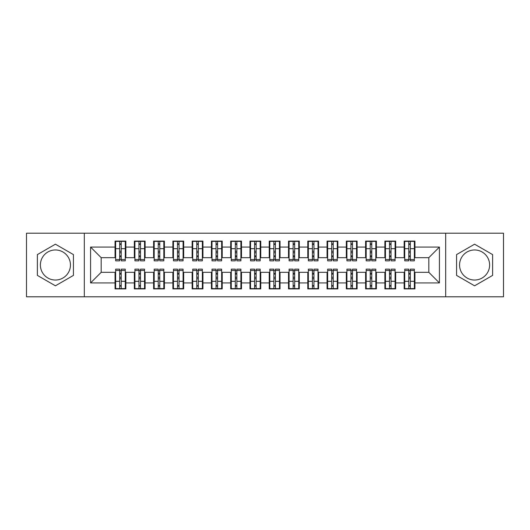<?xml version="1.0" encoding="UTF-8"?>
<svg xmlns="http://www.w3.org/2000/svg" width="530" height="530" viewBox="0 0 530 530"><rect width="100%" height="100%" fill="white"/><g stroke="black" fill="none" stroke-linecap="round" stroke-linejoin="round"><path stroke-width="0.79" d="M474.589 249.968A15.032 15.032 0 0 0 459.556 265A15.032 15.032 0 0 0 474.589 280.032A15.032 15.032 0 0 0 489.621 265A15.032 15.032 0 0 0 474.589 249.968M55.411 280.032A15.032 15.032 0 0 1 40.379 265A15.032 15.032 0 0 1 55.411 249.968A15.032 15.032 0 0 1 70.444 265A15.032 15.032 0 0 1 55.411 280.032M445.684 296.8L503.5 296.8L503.5 233.2L445.684 233.2L445.684 296.8L84.316 296.8L84.316 233.2L26.5 233.2L26.5 296.8L84.316 296.8M408.776 252.764L410.319 252.764L408.776 252.764M410.319 277.236L408.776 277.236L410.319 277.236M389.504 252.764L391.041 252.764L389.504 252.764M391.041 277.236L389.504 277.236L391.041 277.236M370.231 252.764L371.768 252.764L370.231 252.764M371.768 277.236L370.231 277.236L371.768 277.236M350.959 252.764L352.496 252.764L350.959 252.764M352.496 277.236L350.959 277.236L352.496 277.236M331.681 252.764L333.224 252.764L331.681 252.764M333.224 277.236L331.681 277.236L333.224 277.236M312.409 252.764L313.952 252.764L312.409 252.764M313.952 277.236L312.409 277.236L313.952 277.236M293.136 252.764L294.68 252.764L293.136 252.764M294.68 277.236L293.136 277.236L294.68 277.236M273.864 252.764L275.408 252.764L273.864 252.764M275.408 277.236L273.864 277.236L275.408 277.236M254.592 252.764L256.136 252.764L254.592 252.764M256.136 277.236L254.592 277.236L256.136 277.236M235.32 252.764L236.864 252.764L235.32 252.764M236.864 277.236L235.32 277.236L236.864 277.236M216.048 252.764L217.591 252.764L216.048 252.764M217.591 277.236L216.048 277.236L217.591 277.236M196.776 252.764L198.319 252.764L196.776 252.764M198.319 277.236L196.776 277.236L198.319 277.236M177.504 252.764L179.041 252.764L177.504 252.764M179.041 277.236L177.504 277.236L179.041 277.236M158.232 252.764L159.768 252.764L158.232 252.764M159.768 277.236L158.232 277.236L159.768 277.236M138.959 252.764L140.496 252.764L138.959 252.764M140.496 277.236L138.959 277.236L140.496 277.236M445.684 233.2L84.316 233.2M115.639 257.679L101.184 257.679L90.584 247.079L90.584 282.921L115.056 282.921L115.056 288.896L125.849 288.896L125.849 282.921L134.328 282.921L134.328 288.896L145.121 288.896L145.121 282.921L153.601 282.921L153.601 288.896L164.399 288.896L164.399 282.921L172.879 282.921L172.879 288.896L183.672 288.896L183.672 282.921L192.151 282.921L192.151 288.896L202.944 288.896L202.944 282.921L211.424 282.921L211.424 288.896L222.216 288.896L222.216 282.921L230.696 282.921L230.696 288.896L241.488 288.896L241.488 282.921L249.968 282.921L249.968 288.896L260.76 288.896L260.76 282.921L269.24 282.921L269.24 288.896L280.032 288.896L280.032 282.921L288.512 282.921L288.512 288.896L299.304 288.896L299.304 282.921L307.784 282.921L307.784 288.896L318.576 288.896L318.576 282.921L327.056 282.921L327.056 288.896L337.849 288.896L337.849 282.921L346.328 282.921L346.328 288.896L357.121 288.896L357.121 282.921L365.601 282.921L365.601 288.896L376.399 288.896L376.399 282.921L384.879 282.921L384.879 288.896L395.671 288.896L395.671 282.921L404.151 282.921L404.151 288.896L414.944 288.896L414.944 272.321L428.816 272.321L428.816 257.679L414.361 257.679M90.584 247.079L115.056 247.079L115.056 257.679M428.816 257.679L439.416 247.079L414.944 247.079L414.944 241.104L404.151 241.104L404.151 247.079L395.671 247.079L395.671 241.104L384.879 241.104L384.879 247.079L376.399 247.079L376.399 241.104L365.601 241.104L365.601 247.079L357.121 247.079L357.121 241.104L346.328 241.104L346.328 247.079L337.849 247.079L337.849 241.104L327.056 241.104L327.056 247.079L318.576 247.079L318.576 241.104L307.784 241.104L307.784 247.079L299.304 247.079L299.304 241.104L288.512 241.104L288.512 247.079L280.032 247.079L280.032 241.104L269.24 241.104L269.24 247.079L260.76 247.079L260.76 241.104L249.968 241.104L249.968 247.079L241.488 247.079L241.488 241.104L230.696 241.104L230.696 247.079L222.216 247.079L222.216 241.104L211.424 241.104L211.424 247.079L202.944 247.079L202.944 241.104L192.151 241.104L192.151 247.079L183.672 247.079L183.672 241.104L172.879 241.104L172.879 247.079L164.399 247.079L164.399 241.104L153.601 241.104L153.601 247.079L145.121 247.079L145.121 241.104L134.328 241.104L134.328 247.079L125.849 247.079L125.849 241.104L115.056 241.104L115.056 247.079M439.416 247.079L439.416 282.921L414.944 282.921M395.671 282.921L395.671 272.321L404.728 272.321M404.151 282.921L404.151 272.321M414.944 247.079L414.944 257.679M376.399 282.921L376.399 272.321L385.456 272.321M384.879 282.921L384.879 272.321M404.151 247.079L404.151 257.679L395.089 257.679M395.671 247.079L395.671 257.679M357.121 282.921L357.121 272.321L366.184 272.321M365.601 282.921L365.601 272.321M384.879 247.079L384.879 257.679L375.816 257.679M376.399 247.079L376.399 257.679M337.849 282.921L337.849 272.321L346.911 272.321M346.328 282.921L346.328 272.321M365.601 247.079L365.601 257.679L356.544 257.679M357.121 247.079L357.121 257.679M318.576 282.921L318.576 272.321L327.639 272.321M327.056 282.921L327.056 272.321M346.328 247.079L346.328 257.679L337.272 257.679M337.849 247.079L337.849 257.679M299.304 282.921L299.304 272.321L308.361 272.321M307.784 282.921L307.784 272.321M327.056 247.079L327.056 257.679L318 257.679M318.576 247.079L318.576 257.679M280.032 282.921L280.032 272.321L289.089 272.321M288.512 282.921L288.512 272.321M307.784 247.079L307.784 257.679L298.728 257.679M299.304 247.079L299.304 257.679M260.76 282.921L260.76 272.321L269.816 272.321M269.24 282.921L269.24 272.321M288.512 247.079L288.512 257.679L279.456 257.679M280.032 247.079L280.032 257.679M241.488 282.921L241.488 272.321L250.544 272.321M249.968 282.921L249.968 272.321M269.24 247.079L269.24 257.679L260.184 257.679M260.76 247.079L260.76 257.679M222.216 282.921L222.216 272.321L231.272 272.321M230.696 282.921L230.696 272.321M249.968 247.079L249.968 257.679L240.911 257.679M241.488 247.079L241.488 257.679M202.944 282.921L202.944 272.321L212 272.321M211.424 282.921L211.424 272.321M230.696 247.079L230.696 257.679L221.639 257.679M222.216 247.079L222.216 257.679M183.672 282.921L183.672 272.321L192.728 272.321M192.151 282.921L192.151 272.321M211.424 247.079L211.424 257.679L202.361 257.679M202.944 247.079L202.944 257.679M164.399 282.921L164.399 272.321L173.456 272.321M172.879 282.921L172.879 272.321M192.151 247.079L192.151 257.679L183.089 257.679M183.672 247.079L183.672 257.679M145.121 282.921L145.121 272.321L154.184 272.321M153.601 282.921L153.601 272.321M172.879 247.079L172.879 257.679L163.816 257.679M164.399 247.079L164.399 257.679M125.849 282.921L125.849 272.321L134.911 272.321M134.328 282.921L134.328 272.321M153.601 247.079L153.601 257.679L144.544 257.679M145.121 247.079L145.121 257.679M119.681 252.764L121.224 252.764L119.681 252.764M121.224 277.236L119.681 277.236L121.224 277.236M90.584 282.921L101.184 272.321L115.639 272.321M115.056 282.921L115.056 272.321M134.328 247.079L134.328 257.679L125.272 257.679M125.849 247.079L125.849 257.679M73.431 254.599L55.411 244.191L37.392 254.599L37.392 275.401L55.411 285.809L73.431 275.401L73.431 254.599M456.568 254.599L456.568 275.401L474.589 285.809L492.608 275.401L492.608 254.599L474.589 244.191L456.568 254.599M101.184 257.679L101.184 272.321M404.728 257.679L404.151 257.679M385.456 257.679L384.879 257.679M366.184 257.679L365.601 257.679M346.911 257.679L346.328 257.679M327.639 257.679L327.056 257.679M308.361 257.679L307.784 257.679M289.089 257.679L288.512 257.679M269.816 257.679L269.24 257.679M250.544 257.679L249.968 257.679M231.272 257.679L230.696 257.679M212 257.679L211.424 257.679M192.728 257.679L192.151 257.679M173.456 257.679L172.879 257.679M154.184 257.679L153.601 257.679M134.911 257.679L134.328 257.679M125.272 272.321L125.849 272.321M144.544 272.321L145.121 272.321M163.816 272.321L164.399 272.321M183.089 272.321L183.672 272.321M202.361 272.321L202.944 272.321M221.639 272.321L222.216 272.321M240.911 272.321L241.488 272.321M260.184 272.321L260.76 272.321M279.456 272.321L280.032 272.321M298.728 272.321L299.304 272.321M318 272.321L318.576 272.321M337.272 272.321L337.849 272.321M356.544 272.321L357.121 272.321M375.816 272.321L376.399 272.321M395.089 272.321L395.671 272.321M414.361 272.321L414.944 272.321M439.416 282.921L428.816 272.321M115.639 241.296L125.272 241.296L115.639 241.296L115.639 260.859L119.681 260.859L119.681 241.369L125.272 241.395L125.272 260.859L121.224 260.859L121.224 241.395M119.681 243.873L121.224 243.873M119.681 259.236L121.224 259.236M121.224 256.818L119.681 256.818M119.681 255.871L121.224 255.871M125.849 250.259L125.272 250.259M125.849 252.764L125.272 252.764M115.639 250.259L115.056 250.259M115.639 252.764L115.056 252.764M125.272 288.704L115.639 288.704L125.272 288.704L125.272 269.141L121.224 269.141L121.224 288.631L115.639 288.605L115.639 269.141L119.681 269.141L119.681 288.605M121.224 286.127L119.681 286.127M121.224 270.764L119.681 270.764M119.681 273.182L121.224 273.182M121.224 274.129L119.681 274.129M115.056 279.741L115.639 279.741M115.056 277.236L115.639 277.236M125.272 279.741L125.849 279.741M125.272 277.236L125.849 277.236M134.911 241.296L144.544 241.296L134.911 241.296L134.911 260.859L138.959 260.859L138.959 241.369L144.544 241.395L144.544 260.859L140.496 260.859L140.496 241.395M138.959 243.873L140.496 243.873M138.959 259.236L140.496 259.236M140.496 256.818L138.959 256.818M138.959 255.871L140.496 255.871M145.121 250.259L144.544 250.259M145.121 252.764L144.544 252.764M134.911 250.259L134.328 250.259M134.911 252.764L134.328 252.764M154.184 241.296L163.816 241.296L154.184 241.296L154.184 260.859L158.232 260.859L158.232 241.369L163.816 241.395L163.816 260.859L159.768 260.859L159.768 241.395M158.232 243.873L159.768 243.873M158.232 259.236L159.768 259.236M159.768 256.818L158.232 256.818M158.232 255.871L159.768 255.871M164.399 250.259L163.816 250.259M164.399 252.764L163.816 252.764M154.184 250.259L153.601 250.259M154.184 252.764L153.601 252.764M173.456 241.296L183.089 241.296L173.456 241.296L173.456 260.859L177.504 260.859L177.504 241.369L183.089 241.395L183.089 260.859L179.041 260.859L179.041 241.395M177.504 243.873L179.041 243.873M177.504 259.236L179.041 259.236M179.041 256.818L177.504 256.818M177.504 255.871L179.041 255.871M183.672 250.259L183.089 250.259M183.672 252.764L183.089 252.764M173.456 250.259L172.879 250.259M173.456 252.764L172.879 252.764M192.728 241.296L202.361 241.296L192.728 241.296L192.728 260.859L196.776 260.859L196.776 241.369L202.361 241.395L202.361 260.859L198.319 260.859L198.319 241.395M196.776 243.873L198.319 243.873M196.776 259.236L198.319 259.236M198.319 256.818L196.776 256.818M196.776 255.871L198.319 255.871M202.944 250.259L202.361 250.259M202.944 252.764L202.361 252.764M192.728 250.259L192.151 250.259M192.728 252.764L192.151 252.764M144.544 288.704L134.911 288.704L144.544 288.704L144.544 269.141L140.496 269.141L140.496 288.631L134.911 288.605L134.911 269.141L138.959 269.141L138.959 288.605M140.496 286.127L138.959 286.127M140.496 270.764L138.959 270.764M138.959 273.182L140.496 273.182M140.496 274.129L138.959 274.129M134.328 279.741L134.911 279.741M134.328 277.236L134.911 277.236M144.544 279.741L145.121 279.741M144.544 277.236L145.121 277.236M163.816 288.704L154.184 288.704L163.816 288.704L163.816 269.141L159.768 269.141L159.768 288.631L154.184 288.605L154.184 269.141L158.232 269.141L158.232 288.605M159.768 286.127L158.232 286.127M159.768 270.764L158.232 270.764M158.232 273.182L159.768 273.182M159.768 274.129L158.232 274.129M153.601 279.741L154.184 279.741M153.601 277.236L154.184 277.236M163.816 279.741L164.399 279.741M163.816 277.236L164.399 277.236M183.089 288.704L173.456 288.704L183.089 288.704L183.089 269.141L179.041 269.141L179.041 288.631L173.456 288.605L173.456 269.141L177.504 269.141L177.504 288.605M179.041 286.127L177.504 286.127M179.041 270.764L177.504 270.764M177.504 273.182L179.041 273.182M179.041 274.129L177.504 274.129M172.879 279.741L173.456 279.741M172.879 277.236L173.456 277.236M183.089 279.741L183.672 279.741M183.089 277.236L183.672 277.236M202.361 288.704L192.728 288.704L202.361 288.704L202.361 269.141L198.319 269.141L198.319 288.631L192.728 288.605L192.728 269.141L196.776 269.141L196.776 288.605M198.319 286.127L196.776 286.127M198.319 270.764L196.776 270.764M196.776 273.182L198.319 273.182M198.319 274.129L196.776 274.129M192.151 279.741L192.728 279.741M192.151 277.236L192.728 277.236M202.361 279.741L202.944 279.741M202.361 277.236L202.944 277.236M212 241.296L221.639 241.296L212 241.296L212 260.859L216.048 260.859L216.048 241.369L221.639 241.395L221.639 260.859L217.591 260.859L217.591 241.395M216.048 243.873L217.591 243.873M216.048 259.236L217.591 259.236M217.591 256.818L216.048 256.818M216.048 255.871L217.591 255.871M222.216 250.259L221.639 250.259M222.216 252.764L221.639 252.764M212 250.259L211.424 250.259M212 252.764L211.424 252.764M221.639 288.704L212 288.704L221.639 288.704L221.639 269.141L217.591 269.141L217.591 288.631L212 288.605L212 269.141L216.048 269.141L216.048 288.605M217.591 286.127L216.048 286.127M217.591 270.764L216.048 270.764M216.048 273.182L217.591 273.182M217.591 274.129L216.048 274.129M211.424 279.741L212 279.741M211.424 277.236L212 277.236M221.639 279.741L222.216 279.741M221.639 277.236L222.216 277.236M231.272 241.296L240.911 241.296L231.272 241.296L231.272 260.859L235.32 260.859L235.32 241.369L240.911 241.395L240.911 260.859L236.864 260.859L236.864 241.395M235.32 243.873L236.864 243.873M235.32 259.236L236.864 259.236M236.864 256.818L235.32 256.818M235.32 255.871L236.864 255.871M241.488 250.259L240.911 250.259M241.488 252.764L240.911 252.764M231.272 250.259L230.696 250.259M231.272 252.764L230.696 252.764M240.911 288.704L231.272 288.704L240.911 288.704L240.911 269.141L236.864 269.141L236.864 288.631L231.272 288.605L231.272 269.141L235.32 269.141L235.32 288.605M236.864 286.127L235.32 286.127M236.864 270.764L235.32 270.764M235.32 273.182L236.864 273.182M236.864 274.129L235.32 274.129M230.696 279.741L231.272 279.741M230.696 277.236L231.272 277.236M240.911 279.741L241.488 279.741M240.911 277.236L241.488 277.236M250.544 241.296L260.184 241.296L250.544 241.296L250.544 260.859L254.592 260.859L254.592 241.369L260.184 241.395L260.184 260.859L256.136 260.859L256.136 241.395M254.592 243.873L256.136 243.873M254.592 259.236L256.136 259.236M256.136 256.818L254.592 256.818M254.592 255.871L256.136 255.871M260.76 250.259L260.184 250.259M260.76 252.764L260.184 252.764M250.544 250.259L249.968 250.259M250.544 252.764L249.968 252.764M260.184 288.704L250.544 288.704L260.184 288.704L260.184 269.141L256.136 269.141L256.136 288.631L250.544 288.605L250.544 269.141L254.592 269.141L254.592 288.605M256.136 286.127L254.592 286.127M256.136 270.764L254.592 270.764M254.592 273.182L256.136 273.182M256.136 274.129L254.592 274.129M249.968 279.741L250.544 279.741M249.968 277.236L250.544 277.236M260.184 279.741L260.76 279.741M260.184 277.236L260.76 277.236M269.816 241.296L279.456 241.296L269.816 241.296L269.816 260.859L273.864 260.859L273.864 241.369L279.456 241.395L279.456 260.859L275.408 260.859L275.408 241.395M273.864 243.873L275.408 243.873M273.864 259.236L275.408 259.236M275.408 256.818L273.864 256.818M273.864 255.871L275.408 255.871M280.032 250.259L279.456 250.259M280.032 252.764L279.456 252.764M269.816 250.259L269.24 250.259M269.816 252.764L269.24 252.764M279.456 288.704L269.816 288.704L279.456 288.704L279.456 269.141L275.408 269.141L275.408 288.631L269.816 288.605L269.816 269.141L273.864 269.141L273.864 288.605M275.408 286.127L273.864 286.127M275.408 270.764L273.864 270.764M273.864 273.182L275.408 273.182M275.408 274.129L273.864 274.129M269.24 279.741L269.816 279.741M269.24 277.236L269.816 277.236M279.456 279.741L280.032 279.741M279.456 277.236L280.032 277.236M289.089 241.296L298.728 241.296L289.089 241.296L289.089 260.859L293.136 260.859L293.136 241.369L298.728 241.395L298.728 260.859L294.68 260.859L294.68 241.395M293.136 243.873L294.68 243.873M293.136 259.236L294.68 259.236M294.68 256.818L293.136 256.818M293.136 255.871L294.68 255.871M299.304 250.259L298.728 250.259M299.304 252.764L298.728 252.764M289.089 250.259L288.512 250.259M289.089 252.764L288.512 252.764M298.728 288.704L289.089 288.704L298.728 288.704L298.728 269.141L294.68 269.141L294.68 288.631L289.089 288.605L289.089 269.141L293.136 269.141L293.136 288.605M294.68 286.127L293.136 286.127M294.68 270.764L293.136 270.764M293.136 273.182L294.68 273.182M294.68 274.129L293.136 274.129M288.512 279.741L289.089 279.741M288.512 277.236L289.089 277.236M298.728 279.741L299.304 279.741M298.728 277.236L299.304 277.236M308.361 241.296L318 241.296L308.361 241.296L308.361 260.859L312.409 260.859L312.409 241.369L318 241.395L318 260.859L313.952 260.859L313.952 241.395M312.409 243.873L313.952 243.873M312.409 259.236L313.952 259.236M313.952 256.818L312.409 256.818M312.409 255.871L313.952 255.871M318.576 250.259L318 250.259M318.576 252.764L318 252.764M308.361 250.259L307.784 250.259M308.361 252.764L307.784 252.764M318 288.704L308.361 288.704L318 288.704L318 269.141L313.952 269.141L313.952 288.631L308.361 288.605L308.361 269.141L312.409 269.141L312.409 288.605M313.952 286.127L312.409 286.127M313.952 270.764L312.409 270.764M312.409 273.182L313.952 273.182M313.952 274.129L312.409 274.129M307.784 279.741L308.361 279.741M307.784 277.236L308.361 277.236M318 279.741L318.576 279.741M318 277.236L318.576 277.236M327.639 241.296L337.272 241.296L327.639 241.296L327.639 260.859L331.681 260.859L331.681 241.369L337.272 241.395L337.272 260.859L333.224 260.859L333.224 241.395M331.681 243.873L333.224 243.873M331.681 259.236L333.224 259.236M333.224 256.818L331.681 256.818M331.681 255.871L333.224 255.871M337.849 250.259L337.272 250.259M337.849 252.764L337.272 252.764M327.639 250.259L327.056 250.259M327.639 252.764L327.056 252.764M337.272 288.704L327.639 288.704L337.272 288.704L337.272 269.141L333.224 269.141L333.224 288.631L327.639 288.605L327.639 269.141L331.681 269.141L331.681 288.605M333.224 286.127L331.681 286.127M333.224 270.764L331.681 270.764M331.681 273.182L333.224 273.182M333.224 274.129L331.681 274.129M327.056 279.741L327.639 279.741M327.056 277.236L327.639 277.236M337.272 279.741L337.849 279.741M337.272 277.236L337.849 277.236M346.911 241.296L356.544 241.296L346.911 241.296L346.911 260.859L350.959 260.859L350.959 241.369L356.544 241.395L356.544 260.859L352.496 260.859L352.496 241.395M350.959 243.873L352.496 243.873M350.959 259.236L352.496 259.236M352.496 256.818L350.959 256.818M350.959 255.871L352.496 255.871M357.121 250.259L356.544 250.259M357.121 252.764L356.544 252.764M346.911 250.259L346.328 250.259M346.911 252.764L346.328 252.764M356.544 288.704L346.911 288.704L356.544 288.704L356.544 269.141L352.496 269.141L352.496 288.631L346.911 288.605L346.911 269.141L350.959 269.141L350.959 288.605M352.496 286.127L350.959 286.127M352.496 270.764L350.959 270.764M350.959 273.182L352.496 273.182M352.496 274.129L350.959 274.129M346.328 279.741L346.911 279.741M346.328 277.236L346.911 277.236M356.544 279.741L357.121 279.741M356.544 277.236L357.121 277.236M366.184 241.296L375.816 241.296L366.184 241.296L366.184 260.859L370.231 260.859L370.231 241.369L375.816 241.395L375.816 260.859L371.768 260.859L371.768 241.395M370.231 243.873L371.768 243.873M370.231 259.236L371.768 259.236M371.768 256.818L370.231 256.818M370.231 255.871L371.768 255.871M376.399 250.259L375.816 250.259M376.399 252.764L375.816 252.764M366.184 250.259L365.601 250.259M366.184 252.764L365.601 252.764M375.816 288.704L366.184 288.704L375.816 288.704L375.816 269.141L371.768 269.141L371.768 288.631L366.184 288.605L366.184 269.141L370.231 269.141L370.231 288.605M371.768 286.127L370.231 286.127M371.768 270.764L370.231 270.764M370.231 273.182L371.768 273.182M371.768 274.129L370.231 274.129M365.601 279.741L366.184 279.741M365.601 277.236L366.184 277.236M375.816 279.741L376.399 279.741M375.816 277.236L376.399 277.236M385.456 241.296L395.089 241.296L385.456 241.296L385.456 260.859L389.504 260.859L389.504 241.369L395.089 241.395L395.089 260.859L391.041 260.859L391.041 241.395M389.504 243.873L391.041 243.873M389.504 259.236L391.041 259.236M391.041 256.818L389.504 256.818M389.504 255.871L391.041 255.871M395.671 250.259L395.089 250.259M395.671 252.764L395.089 252.764M385.456 250.259L384.879 250.259M385.456 252.764L384.879 252.764M395.089 288.704L385.456 288.704L395.089 288.704L395.089 269.141L391.041 269.141L391.041 288.631L385.456 288.605L385.456 269.141L389.504 269.141L389.504 288.605M391.041 286.127L389.504 286.127M391.041 270.764L389.504 270.764M389.504 273.182L391.041 273.182M391.041 274.129L389.504 274.129M384.879 279.741L385.456 279.741M384.879 277.236L385.456 277.236M395.089 279.741L395.671 279.741M395.089 277.236L395.671 277.236M404.728 241.296L414.361 241.296L404.728 241.296L404.728 260.859L408.776 260.859L408.776 241.369L414.361 241.395L414.361 260.859L410.319 260.859L410.319 241.395M408.776 243.873L410.319 243.873M408.776 259.236L410.319 259.236M410.319 256.818L408.776 256.818M408.776 255.871L410.319 255.871M414.944 250.259L414.361 250.259M414.944 252.764L414.361 252.764M404.728 250.259L404.151 250.259M404.728 252.764L404.151 252.764M414.361 288.704L404.728 288.704L414.361 288.704L414.361 269.141L410.319 269.141L410.319 288.631L404.728 288.605L404.728 269.141L408.776 269.141L408.776 288.605M410.319 286.127L408.776 286.127M410.319 270.764L408.776 270.764M408.776 273.182L410.319 273.182M410.319 274.129L408.776 274.129M404.151 279.741L404.728 279.741M404.151 277.236L404.728 277.236M414.361 279.741L414.944 279.741M414.361 277.236L414.944 277.236M115.639 241.395L119.681 241.395M121.224 259.534L125.272 259.534M121.224 248.683L125.272 248.683M115.639 259.534L119.681 259.534M115.639 248.683L119.681 248.683M119.681 251.293L121.224 251.293M119.681 244.383L121.224 244.383M125.272 288.605L121.224 288.605M119.681 270.466L115.639 270.466M119.681 281.317L115.639 281.317M125.272 270.466L121.224 270.466M125.272 281.317L121.224 281.317M121.224 278.707L119.681 278.707M121.224 285.617L119.681 285.617M134.911 241.395L138.959 241.395M140.496 259.534L144.544 259.534M140.496 248.683L144.544 248.683M134.911 259.534L138.959 259.534M134.911 248.683L138.959 248.683M138.959 251.293L140.496 251.293M138.959 244.383L140.496 244.383M154.184 241.395L158.232 241.395M159.768 259.534L163.816 259.534M159.768 248.683L163.816 248.683M154.184 259.534L158.232 259.534M154.184 248.683L158.232 248.683M158.232 251.293L159.768 251.293M158.232 244.383L159.768 244.383M173.456 241.395L177.504 241.395M179.041 259.534L183.089 259.534M179.041 248.683L183.089 248.683M173.456 259.534L177.504 259.534M173.456 248.683L177.504 248.683M177.504 251.293L179.041 251.293M177.504 244.383L179.041 244.383M192.728 241.395L196.776 241.395M198.319 259.534L202.361 259.534M198.319 248.683L202.361 248.683M192.728 259.534L196.776 259.534M192.728 248.683L196.776 248.683M196.776 251.293L198.319 251.293M196.776 244.383L198.319 244.383M144.544 288.605L140.496 288.605M138.959 270.466L134.911 270.466M138.959 281.317L134.911 281.317M144.544 270.466L140.496 270.466M144.544 281.317L140.496 281.317M140.496 278.707L138.959 278.707M140.496 285.617L138.959 285.617M163.816 288.605L159.768 288.605M158.232 270.466L154.184 270.466M158.232 281.317L154.184 281.317M163.816 270.466L159.768 270.466M163.816 281.317L159.768 281.317M159.768 278.707L158.232 278.707M159.768 285.617L158.232 285.617M183.089 288.605L179.041 288.605M177.504 270.466L173.456 270.466M177.504 281.317L173.456 281.317M183.089 270.466L179.041 270.466M183.089 281.317L179.041 281.317M179.041 278.707L177.504 278.707M179.041 285.617L177.504 285.617M202.361 288.605L198.319 288.605M196.776 270.466L192.728 270.466M196.776 281.317L192.728 281.317M202.361 270.466L198.319 270.466M202.361 281.317L198.319 281.317M198.319 278.707L196.776 278.707M198.319 285.617L196.776 285.617M212 241.395L216.048 241.395M217.591 259.534L221.639 259.534M217.591 248.683L221.639 248.683M212 259.534L216.048 259.534M212 248.683L216.048 248.683M216.048 251.293L217.591 251.293M216.048 244.383L217.591 244.383M221.639 288.605L217.591 288.605M216.048 270.466L212 270.466M216.048 281.317L212 281.317M221.639 270.466L217.591 270.466M221.639 281.317L217.591 281.317M217.591 278.707L216.048 278.707M217.591 285.617L216.048 285.617M231.272 241.395L235.32 241.395M236.864 259.534L240.911 259.534M236.864 248.683L240.911 248.683M231.272 259.534L235.32 259.534M231.272 248.683L235.32 248.683M235.32 251.293L236.864 251.293M235.32 244.383L236.864 244.383M240.911 288.605L236.864 288.605M235.32 270.466L231.272 270.466M235.32 281.317L231.272 281.317M240.911 270.466L236.864 270.466M240.911 281.317L236.864 281.317M236.864 278.707L235.32 278.707M236.864 285.617L235.32 285.617M250.544 241.395L254.592 241.395M256.136 259.534L260.184 259.534M256.136 248.683L260.184 248.683M250.544 259.534L254.592 259.534M250.544 248.683L254.592 248.683M254.592 251.293L256.136 251.293M254.592 244.383L256.136 244.383M260.184 288.605L256.136 288.605M254.592 270.466L250.544 270.466M254.592 281.317L250.544 281.317M260.184 270.466L256.136 270.466M260.184 281.317L256.136 281.317M256.136 278.707L254.592 278.707M256.136 285.617L254.592 285.617M269.816 241.395L273.864 241.395M275.408 259.534L279.456 259.534M275.408 248.683L279.456 248.683M269.816 259.534L273.864 259.534M269.816 248.683L273.864 248.683M273.864 251.293L275.408 251.293M273.864 244.383L275.408 244.383M279.456 288.605L275.408 288.605M273.864 270.466L269.816 270.466M273.864 281.317L269.816 281.317M279.456 270.466L275.408 270.466M279.456 281.317L275.408 281.317M275.408 278.707L273.864 278.707M275.408 285.617L273.864 285.617M289.089 241.395L293.136 241.395M294.68 259.534L298.728 259.534M294.68 248.683L298.728 248.683M289.089 259.534L293.136 259.534M289.089 248.683L293.136 248.683M293.136 251.293L294.68 251.293M293.136 244.383L294.68 244.383M298.728 288.605L294.68 288.605M293.136 270.466L289.089 270.466M293.136 281.317L289.089 281.317M298.728 270.466L294.68 270.466M298.728 281.317L294.68 281.317M294.68 278.707L293.136 278.707M294.68 285.617L293.136 285.617M308.361 241.395L312.409 241.395M313.952 259.534L318 259.534M313.952 248.683L318 248.683M308.361 259.534L312.409 259.534M308.361 248.683L312.409 248.683M312.409 251.293L313.952 251.293M312.409 244.383L313.952 244.383M318 288.605L313.952 288.605M312.409 270.466L308.361 270.466M312.409 281.317L308.361 281.317M318 270.466L313.952 270.466M318 281.317L313.952 281.317M313.952 278.707L312.409 278.707M313.952 285.617L312.409 285.617M327.639 241.395L331.681 241.395M333.224 259.534L337.272 259.534M333.224 248.683L337.272 248.683M327.639 259.534L331.681 259.534M327.639 248.683L331.681 248.683M331.681 251.293L333.224 251.293M331.681 244.383L333.224 244.383M337.272 288.605L333.224 288.605M331.681 270.466L327.639 270.466M331.681 281.317L327.639 281.317M337.272 270.466L333.224 270.466M337.272 281.317L333.224 281.317M333.224 278.707L331.681 278.707M333.224 285.617L331.681 285.617M346.911 241.395L350.959 241.395M352.496 259.534L356.544 259.534M352.496 248.683L356.544 248.683M346.911 259.534L350.959 259.534M346.911 248.683L350.959 248.683M350.959 251.293L352.496 251.293M350.959 244.383L352.496 244.383M356.544 288.605L352.496 288.605M350.959 270.466L346.911 270.466M350.959 281.317L346.911 281.317M356.544 270.466L352.496 270.466M356.544 281.317L352.496 281.317M352.496 278.707L350.959 278.707M352.496 285.617L350.959 285.617M366.184 241.395L370.231 241.395M371.768 259.534L375.816 259.534M371.768 248.683L375.816 248.683M366.184 259.534L370.231 259.534M366.184 248.683L370.231 248.683M370.231 251.293L371.768 251.293M370.231 244.383L371.768 244.383M375.816 288.605L371.768 288.605M370.231 270.466L366.184 270.466M370.231 281.317L366.184 281.317M375.816 270.466L371.768 270.466M375.816 281.317L371.768 281.317M371.768 278.707L370.231 278.707M371.768 285.617L370.231 285.617M385.456 241.395L389.504 241.395M391.041 259.534L395.089 259.534M391.041 248.683L395.089 248.683M385.456 259.534L389.504 259.534M385.456 248.683L389.504 248.683M389.504 251.293L391.041 251.293M389.504 244.383L391.041 244.383M395.089 288.605L391.041 288.605M389.504 270.466L385.456 270.466M389.504 281.317L385.456 281.317M395.089 270.466L391.041 270.466M395.089 281.317L391.041 281.317M391.041 278.707L389.504 278.707M391.041 285.617L389.504 285.617M404.728 241.395L408.776 241.395M410.319 259.534L414.361 259.534M410.319 248.683L414.361 248.683M404.728 259.534L408.776 259.534M404.728 248.683L408.776 248.683M408.776 251.293L410.319 251.293M408.776 244.383L410.319 244.383M414.361 288.605L410.319 288.605M408.776 270.466L404.728 270.466M408.776 281.317L404.728 281.317M414.361 270.466L410.319 270.466M414.361 281.317L410.319 281.317M410.319 278.707L408.776 278.707M410.319 285.617L408.776 285.617"/></g></svg>
